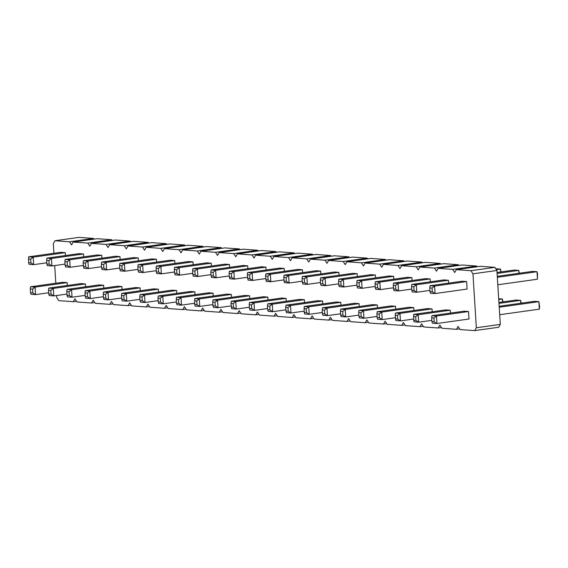 <?xml version="1.0" encoding="UTF-8"?>
<svg xmlns="http://www.w3.org/2000/svg" width="568" height="568" viewBox="0 0 568 568"><rect width="100%" height="100%" fill="white"/><g stroke="black" fill="none" stroke-linecap="round" stroke-linejoin="round"><path stroke-width="0.85" d="M53.932 253.278L53.321 243.601L54.961 240.74L69.552 241.791L71.568 244.914L73.201 242.053L87.799 243.104L89.815 246.228L91.448 243.367L106.046 244.417L108.055 247.549L109.695 244.68L124.285 245.731L126.302 248.862L127.935 245.994L142.532 247.044L144.549 250.176L146.182 247.307L160.779 248.365L162.789 251.489L164.429 248.628L179.026 249.679L181.036 252.803L182.669 249.941L197.266 250.992L199.283 254.116L200.916 251.255L215.513 252.306L217.523 255.43L219.163 252.568L233.76 253.619L235.77 256.743L237.41 253.882L252 254.933L254.017 258.064L255.65 255.195L270.247 256.246L272.257 259.377L273.897 256.509L288.494 257.56L290.504 260.691L292.144 257.822L306.734 258.88L308.751 262.004L310.384 259.143L324.981 260.194L326.998 263.318L328.631 260.456L343.228 261.507L345.237 264.631L346.878 261.77L361.468 262.821L363.484 265.945L365.118 263.083L379.715 264.134L381.731 267.258L383.365 264.397L397.962 265.448L399.971 268.579L401.611 265.71L416.209 266.761L418.218 269.892L419.851 267.024L434.449 268.075L436.465 271.206L438.098 268.337L452.696 269.395L454.705 272.519L456.345 269.658L470.943 270.709L472.952 273.833L476.346 327.757L500.301 324.399L498.668 327.26L474.706 330.619L460.115 329.568L458.099 326.444L456.466 329.305L441.868 328.254L439.859 325.123L438.219 327.992L423.621 326.941L421.612 323.81L419.972 326.678L405.382 325.627L403.365 322.496L401.732 325.365L387.135 324.307L385.118 321.183L383.485 324.044L368.888 322.993L366.878 319.869L365.238 322.731L350.648 321.68L348.631 318.556L346.998 321.417L332.401 320.366L330.384 317.242L328.751 320.103L314.154 319.053L312.144 315.929L310.504 318.79L295.914 317.739L293.897 314.608L292.264 317.476L277.667 316.426L275.65 313.295L274.017 316.163L259.42 315.112L257.411 311.981L255.77 314.849L241.173 313.792L239.163 310.668L237.523 313.529L222.933 312.478L220.916 309.354L219.284 312.215L204.686 311.165L202.677 308.041L201.036 310.902L186.439 309.851L184.43 306.727L182.789 309.588L168.199 308.538L166.183 305.414L164.55 308.275L149.952 307.224L147.936 304.093L146.303 306.961L131.705 305.911L129.696 302.779L128.056 305.648L113.465 304.597L111.449 301.466L109.816 304.334L95.218 303.276L93.202 300.152L91.569 303.014L76.971 301.963L74.962 298.839L73.322 301.7L58.731 300.649L56.715 297.525L56.587 295.523M476.346 327.757L474.706 330.619M472.952 273.833L496.908 270.474L500.301 324.399M55.813 283.233L54.705 265.568M377.095 316.419L363.96 318.257L361.205 316.511L358.926 316.348L359.402 317.931L363.96 318.257L363.492 310.767L358.933 310.44L390.976 305.946L395.534 306.28L395.719 309.155M358.848 315.105L345.72 316.944L342.965 315.197L340.679 315.034L341.155 316.617L345.72 316.944L345.245 309.454L340.686 309.127L372.729 304.633L377.287 304.966L377.471 307.842M304.2 306.5L304.192 312.407L304.668 313.983L309.226 314.317L308.758 306.826L304.2 306.5L336.242 302.006L340.8 302.332L340.985 305.215M340.601 313.792L327.473 315.63L324.719 313.884L322.439 313.721L322.915 315.297L327.473 315.63L327.005 308.14L322.439 307.813L354.482 303.319L359.047 303.646L359.224 306.528M267.627 308.531L254.492 310.369L251.738 308.63L249.459 308.459L249.934 310.043L254.492 310.369L254.024 302.879L249.459 302.552L281.508 298.065L286.066 298.392L286.251 301.267M285.867 309.844L272.739 311.683L269.985 309.943L267.705 309.78L268.174 311.356L272.739 311.683L272.271 304.2L267.705 303.866L299.748 299.379L304.313 299.705L304.491 302.581M304.114 311.157L290.986 312.996L288.232 311.257L285.945 311.094L286.421 312.67L290.986 312.996L290.511 305.513L285.952 305.179L317.995 300.692L322.553 301.019L322.738 303.901M231.219 301.239L230.977 303.404L231.687 308.729L236.252 309.056L235.777 301.565L231.219 301.239L263.261 296.752L267.819 297.078L268.004 299.954M231.133 305.904L218.005 307.742L215.251 305.996L212.972 305.832L213.44 307.416L218.005 307.742L217.53 300.252L212.972 299.925L245.014 295.431L249.579 295.765L249.757 298.64M85.179 295.388L72.044 297.227L69.289 295.481L67.01 295.317L67.485 296.901L72.044 297.227L71.575 289.737L67.017 289.41L99.059 284.916L103.617 285.25L103.802 288.125M103.419 296.702L90.291 298.541L87.536 296.794L85.257 296.631L85.733 298.214L90.291 298.541L89.822 291.05L85.257 290.724L117.299 286.236L121.864 286.563L122.042 289.439M121.666 298.015L108.538 299.854L105.783 298.115L103.497 297.944L103.972 299.528L108.538 299.854L108.062 292.364L103.504 292.037L135.546 287.55L140.104 287.877L140.289 290.752M139.913 299.329L126.778 301.168L124.023 299.428L121.744 299.258L122.219 300.841L126.778 301.168L126.309 293.684L121.751 293.351L153.793 288.863L158.351 289.19L158.536 292.066M194.646 303.276L181.511 305.115L178.757 303.369L176.478 303.205L176.953 304.782L181.511 305.115L181.043 297.625L176.485 297.298L208.527 292.804L213.085 293.131L213.27 296.013M176.399 301.956L163.272 303.802L160.517 302.055L158.231 301.892L158.706 303.468L163.272 303.802L162.796 296.311L158.238 295.985L190.28 291.49L194.845 291.817L195.023 294.7M158.153 300.642L145.025 302.481L142.27 300.742L139.991 300.579L140.466 302.155L145.025 302.481L144.556 294.998L139.991 294.664L172.033 290.177L176.598 290.504L176.776 293.386M194.725 298.612L194.725 304.519L195.2 306.102L199.758 306.429L199.29 298.938L194.725 298.612L226.774 294.118L231.332 294.451L231.51 297.327M83.375 260.769L83.134 262.934L83.844 268.259L88.409 268.586L87.933 261.095L83.375 260.769L115.418 256.274L119.976 256.608L120.16 259.484M119.784 268.06L106.649 269.899L103.894 268.153L101.615 267.989L102.091 269.573L106.649 269.899L106.181 262.409L101.615 262.082L133.665 257.588L138.223 257.922L138.407 260.797M138.024 269.374L124.896 271.213L122.141 269.466L119.862 269.303L120.338 270.886L124.896 271.213L124.427 263.722L119.862 263.396L151.904 258.909L156.47 259.235L156.647 262.111M174.518 272.001L161.383 273.84L158.628 272.1L156.349 271.937L156.825 273.513L161.383 273.84L160.914 266.356L156.356 266.023L188.399 261.536L192.957 261.862L193.141 264.738M156.271 270.688L143.143 272.526L140.388 270.787L138.102 270.616L138.578 272.2L143.143 272.526L142.667 265.036L138.109 264.709L170.151 260.222L174.71 260.549L174.894 263.424M247.577 272.597L247.336 274.763L248.046 280.088L252.611 280.414L252.135 272.924L247.577 272.597L279.619 268.103L284.185 268.437L284.362 271.312M247.492 277.262L234.364 279.101L231.609 277.354L229.33 277.191L229.806 278.774L234.364 279.101L233.895 271.611L229.33 271.284L261.372 266.79L265.938 267.123L266.115 269.999M229.252 275.949L216.117 277.787L213.362 276.041L211.083 275.878L211.559 277.454L216.117 277.787L215.648 270.297L211.09 269.97L243.132 265.476L247.691 265.803L247.875 268.685M211.005 274.628L197.877 276.474L195.122 274.727L192.836 274.564L193.312 276.14L197.877 276.474L197.401 268.983L192.843 268.657L224.885 264.163L229.444 264.489L229.628 267.372M192.758 273.314L179.63 275.161L176.875 273.414L174.596 273.251L175.072 274.827L179.63 275.161L179.161 267.67L174.596 267.336L206.638 262.849L211.204 263.176L211.381 266.058M320.473 282.516L307.345 284.355L304.59 282.615L302.311 282.452L302.779 284.028L307.345 284.355L306.869 276.872L302.311 276.538L334.353 272.051L338.918 272.377L339.096 275.253M302.233 281.203L289.098 283.041L286.343 281.302L284.064 281.132L284.54 282.715L289.098 283.041L288.629 275.551L284.064 275.224L316.113 270.737L320.671 271.064L320.849 273.939M265.824 273.911L265.583 276.076L266.293 281.401L270.851 281.728L270.382 274.238L265.824 273.911L297.866 269.424L302.424 269.75L302.609 272.626M338.72 283.83L325.592 285.676L322.83 283.929L320.551 283.766L321.026 285.342L325.592 285.676L325.116 278.185L320.558 277.851L352.6 273.364L357.158 273.691L357.343 276.573M83.29 265.433L70.162 267.272L67.407 265.526L65.128 265.363L65.597 266.939L70.162 267.272L69.694 259.782L65.128 259.455L97.171 254.961L101.736 255.288L101.913 258.17M375.207 286.464L362.079 288.303L359.324 286.556L357.045 286.393L357.513 287.969L362.079 288.303L361.61 280.812L357.045 280.486L389.087 275.991L393.652 276.318L393.83 279.2M356.967 285.143L343.832 286.989L341.077 285.243L338.798 285.079L339.274 286.655L343.832 286.989L343.363 279.499L338.798 279.172L370.847 274.678L375.405 275.004L375.59 277.887M28.641 256.821L28.634 262.736L29.11 264.312L33.668 264.645L33.2 257.155L28.641 256.821L60.684 252.334L65.242 252.661L65.427 255.543M48.685 292.761L35.557 294.6L32.802 292.854L30.523 292.69L30.999 294.267L35.557 294.6L35.088 287.11L30.523 286.783L62.565 282.289L67.13 282.615L67.308 285.498M66.932 294.075L53.804 295.914L51.049 294.167L48.763 294.004L49.238 295.587L53.804 295.914L53.328 288.423L48.77 288.097L80.812 283.602L85.37 283.936L85.555 286.812M65.05 264.113L51.915 265.959L49.16 264.212L46.881 264.049L47.357 265.625L51.915 265.959L51.447 258.468L46.881 258.142L78.931 253.647L83.489 253.974L83.666 256.857M395.335 317.732L382.207 319.571L379.452 317.824L377.173 317.661L377.649 319.244L382.207 319.571L381.739 312.08L377.173 311.754L409.216 307.267L413.781 307.593L413.958 310.469M393.454 287.777L380.326 289.616L377.571 287.869L375.285 287.706L375.76 289.289L380.326 289.616L379.85 282.126L375.292 281.799L407.334 277.305L411.892 277.638L412.077 280.514M411.701 289.091L398.566 290.93L395.811 289.183L393.532 289.02L394.007 290.603L398.566 290.93L398.097 283.439L393.539 283.113L425.581 278.618L430.139 278.952L430.324 281.827M395.42 313.067L395.179 315.233L395.889 320.558L400.454 320.885L399.978 313.394L395.42 313.067L427.463 308.58L432.028 308.907L432.205 311.782M413.667 314.381L413.66 320.295L414.136 321.871L418.694 322.198L418.225 314.715L413.667 314.381L445.71 309.894L450.268 310.22L450.452 313.096M429.94 290.404L416.813 292.243L414.058 290.496L411.779 290.333L412.254 291.916L416.813 292.243L416.344 284.753L411.779 284.426L443.821 279.939L448.386 280.265L448.564 283.141M466.626 281.579L467.102 289.069L435.06 293.557L434.584 286.066L466.626 281.579L462.068 281.252L430.026 285.739L434.584 286.066L432.063 288.068L432.305 291.817L435.06 293.557L430.494 293.23L430.019 291.647L432.305 291.817M468.515 311.534L468.983 319.024L436.941 323.511L436.472 316.028L468.515 311.534L463.95 311.207L431.907 315.694L436.472 316.028L433.952 318.023L434.186 321.772L436.941 323.511L432.383 323.185L431.907 321.609L434.186 321.772M54.961 240.74L78.916 237.381L93.514 238.432L93.968 239.142M73.201 242.053L97.163 238.695L111.754 239.746L112.216 240.456M91.448 243.367L115.403 240.008L130.001 241.059L130.455 241.769M109.695 244.68L133.65 241.322L148.248 242.373L148.702 243.083M127.935 245.994L151.897 242.635L166.488 243.693L166.949 244.403M146.182 247.307L170.137 243.956L184.735 245.007L185.196 245.717M164.429 248.628L188.384 245.269L202.982 246.32L203.436 247.03M182.669 249.941L206.631 246.583L221.229 247.634L221.683 248.344M200.916 251.255L224.871 247.896L239.469 248.947L239.93 249.657M219.163 252.568L243.118 249.21L257.716 250.261L258.17 250.971M237.41 253.882L261.365 250.524L275.963 251.574L276.417 252.284M255.65 255.195L279.612 251.837L294.203 252.888L294.664 253.598M273.897 256.509L297.852 253.15L312.45 254.208L312.904 254.918M292.144 257.822L316.099 254.471L330.697 255.522L331.151 256.232M310.384 259.143L334.346 255.785L348.937 256.835L349.398 257.545M328.631 260.456L352.586 257.098L367.184 258.149L367.638 258.859M346.878 261.77L370.833 258.412L385.431 259.462L385.885 260.172M365.118 263.083L389.08 259.725L403.67 260.776L404.132 261.486M383.365 264.397L407.32 261.039L421.917 262.089L422.379 262.799M401.611 265.71L425.567 262.352L440.165 263.403L440.619 264.113M419.851 267.024L443.814 263.666L458.411 264.724L458.866 265.433M438.098 268.337L462.054 264.986L476.651 266.037L477.113 266.747M456.345 269.658L480.301 266.3L494.898 267.351L496.908 270.474M470.943 270.709L494.898 267.351M456.466 329.305L459.654 328.858M452.696 269.395L476.651 266.037M438.219 327.992L441.414 327.544M434.449 268.075L458.411 264.724M419.972 326.678L423.167 326.231M416.209 266.761L440.165 263.403M401.732 325.365L404.92 324.917M397.962 265.448L421.917 262.089M383.485 324.044L386.68 323.597M379.715 264.134L403.67 260.776M365.238 322.731L368.433 322.283M361.468 262.821L385.431 259.462M346.998 321.417L350.186 320.97M343.228 261.507L367.184 258.149M328.751 320.103L331.946 319.656M324.981 260.194L348.937 256.835M310.504 318.79L313.699 318.343M306.734 258.88L330.697 255.522M292.264 317.476L295.452 317.029M288.494 257.56L312.45 254.208M274.017 316.163L277.205 315.716M270.247 256.246L294.203 252.888M255.77 314.849L258.965 314.402M252 254.933L275.963 251.574M237.523 313.529L240.718 313.082M233.76 253.619L257.716 250.261M219.284 312.215L222.471 311.768M215.513 252.306L239.469 248.947M201.036 310.902L204.231 310.455M197.266 250.992L221.229 247.634M182.789 309.588L185.984 309.141M179.026 249.679L202.982 246.32M164.55 308.275L167.737 307.828M160.779 248.365L184.735 245.007M146.303 306.961L149.498 306.514M142.532 247.044L166.488 243.693M128.056 305.648L131.251 305.201M124.285 245.731L148.248 242.373M109.816 304.334L113.004 303.887M106.046 244.417L130.001 241.059M91.569 303.014L94.764 302.566M87.799 243.104L111.754 239.746M73.322 301.7L76.517 301.253M69.552 241.791L93.514 238.432M358.933 310.44L358.692 312.606L360.971 312.769L363.492 310.767L395.534 306.28M340.686 309.127L340.445 311.292L342.724 311.456L345.245 309.454L377.287 304.966M303.958 308.658L306.237 308.822L308.758 306.826L340.8 302.332M304.192 312.407L306.471 312.57L309.226 314.317L322.361 312.471M322.439 307.813L322.205 309.972L324.484 310.142L327.005 308.14L359.047 303.646M249.459 302.552L249.224 304.718L251.503 304.881L254.024 302.879L286.066 298.392M269.985 309.943L269.75 306.195L272.271 304.2L304.313 299.705M285.952 305.179L285.711 307.345L287.99 307.508L290.511 305.513L322.553 301.019M230.977 303.404L233.256 303.568L235.777 301.565L267.819 297.078M231.211 307.146L233.491 307.309L236.252 309.056L249.38 307.217M215.251 305.996L215.016 302.254L217.53 300.252L249.579 295.765M67.017 289.41L66.775 291.576L69.055 291.739L71.575 289.737L103.617 285.25M87.536 296.794L87.302 293.053L89.822 291.05L121.864 286.563M103.504 292.037L103.262 294.203L105.541 294.366L108.062 292.364L140.104 287.877M121.751 293.351L121.509 295.516L123.788 295.679L126.309 293.684L158.351 289.19M178.757 303.369L178.522 299.627L181.043 297.625L213.085 293.131M158.238 295.985L157.996 298.143L160.275 298.306L162.796 296.311L194.845 291.817M139.991 294.664L139.756 296.83L142.036 296.993L144.556 294.998L176.598 290.504M194.49 300.777L196.769 300.941L199.29 298.938L231.332 294.451M194.725 304.519L197.004 304.682L199.758 306.429L212.894 304.59M83.134 262.934L85.413 263.098L87.933 261.095L119.976 256.608M83.368 266.676L85.647 266.839L88.409 268.586L101.537 266.747M103.894 268.153L103.66 264.411L106.181 262.409L138.223 257.922M122.141 269.466L121.907 265.725L124.427 263.722L156.47 259.235M156.356 266.023L156.115 268.188L158.394 268.352L160.914 266.356L192.957 261.862M140.388 270.787L140.147 267.038L142.667 265.036L174.71 260.549M247.336 274.763L249.622 274.926L252.135 272.924L284.185 268.437M247.57 278.505L249.856 278.668L252.611 280.414L265.739 278.576M231.609 277.354L231.375 273.613L233.895 271.611L265.938 267.123M211.09 269.97L210.849 272.136L213.128 272.299L215.648 270.297L247.691 265.803M192.843 268.657L192.602 270.815L194.881 270.986L197.401 268.983L229.444 264.489M174.596 267.336L174.362 269.502L176.641 269.665L179.161 267.67L211.204 263.176M302.311 276.538L302.07 278.703L304.356 278.867L306.869 276.872L338.918 272.377M286.343 281.302L286.109 277.553L288.629 275.551L320.671 271.064M265.583 276.076L267.862 276.24L270.382 274.238L302.424 269.75M265.817 279.818L268.096 279.981L270.851 281.728L283.986 279.889M322.83 283.929L322.596 280.18L325.116 278.185L357.158 273.691M65.128 259.455L64.887 261.614L67.173 261.784L69.694 259.782L101.736 255.288M357.045 280.486L356.803 282.651L359.09 282.814L361.61 280.812L393.652 276.318M338.798 279.172L338.563 281.33L340.843 281.501L343.363 279.499L375.405 275.004M28.4 258.987L30.679 259.15L33.2 257.155L65.242 252.661M28.634 262.736L30.913 262.899L33.668 264.645L46.803 262.799M30.523 286.783L30.281 288.942L32.568 289.112L35.088 287.11L67.13 282.615M48.77 288.097L48.528 290.262L50.808 290.425L53.328 288.423L85.37 283.936M49.16 264.212L48.926 260.471L51.447 258.468L83.489 253.974M379.452 317.824L379.218 314.083L381.739 312.08L413.781 307.593M375.292 281.799L375.05 283.964L377.329 284.128L379.85 282.126L411.892 277.638M393.539 283.113L393.297 285.278L395.576 285.441L398.097 283.439L430.139 278.952M395.179 315.233L397.458 315.396L399.978 313.394L432.028 308.907M395.413 318.975L397.699 319.145L400.454 320.885L413.582 319.046M413.426 316.546L415.705 316.71L418.225 314.715L450.268 310.22M413.66 320.295L415.939 320.459L418.694 322.198L431.829 320.359M414.058 290.496L413.823 286.755L416.344 284.753L448.386 280.265M495.814 268.778L500.514 269.09L501.068 271.916M496.389 269.665L500.514 269.09L500.699 271.966M498.74 299.556L502.403 299.045L502.95 301.871M498.69 298.775L502.403 299.045L502.581 301.92M498.924 302.432L516.085 300.032L520.643 300.358L521.197 303.184M498.981 303.397L520.643 300.358L520.828 303.234M497.099 273.435L518.761 270.404L519.315 273.229M518.939 273.279L518.761 270.404L514.196 270.07L497.035 272.477M497.341 277.276L537.001 271.717L537.477 273.293L537.477 279.207L537.001 271.717L532.443 271.39L497.277 276.318M497.809 284.767L537.477 279.207M499.222 307.231L538.89 301.672L539.6 306.997L539.359 309.162L538.89 301.672L534.332 301.345L499.165 306.273M499.691 314.722L539.359 309.162M361.205 316.511L360.971 312.769M358.926 316.348L358.692 312.606M342.965 315.197L342.724 311.456M340.679 315.034L340.445 311.292M306.471 312.57L306.237 308.822M324.719 313.884L324.484 310.142M322.439 313.721L322.205 309.972M251.738 308.63L251.503 304.881M249.459 308.459L249.224 304.718M267.705 303.866L267.464 306.031L269.75 306.195M267.705 309.78L267.464 306.031M288.232 311.257L287.99 307.508M285.945 311.094L285.711 307.345M233.491 307.309L233.256 303.568M212.972 299.925L212.73 302.091L215.016 302.254M212.972 305.832L212.73 302.091M69.289 295.481L69.055 291.739M67.01 295.317L66.775 291.576M85.257 290.724L85.022 292.889L87.302 293.053M85.257 296.631L85.022 292.889M105.783 298.115L105.541 294.366M103.497 297.944L103.262 294.203M124.023 299.428L123.788 295.679M121.744 299.258L121.509 295.516M176.485 297.298L176.243 299.457L178.522 299.627M176.478 303.205L176.243 299.457M160.517 302.055L160.275 298.306M158.231 301.892L157.996 298.143M142.27 300.742L142.036 296.993M139.991 300.579L139.756 296.83M197.004 304.682L196.769 300.941M85.647 266.839L85.413 263.098M101.615 262.082L101.381 264.248L103.66 264.411M101.615 267.989L101.381 264.248M119.862 263.396L119.621 265.561L121.907 265.725M119.862 269.303L119.621 265.561M158.628 272.1L158.394 268.352M156.349 271.937L156.115 268.188M138.109 264.709L137.868 266.875L140.147 267.038M138.102 270.616L137.868 266.875M249.856 278.668L249.622 274.926M229.33 271.284L229.096 273.449L231.375 273.613M229.33 277.191L229.096 273.449M213.362 276.041L213.128 272.299M211.083 275.878L210.849 272.136M195.122 274.727L194.881 270.986M192.836 274.564L192.602 270.815M176.875 273.414L176.641 269.665M174.596 273.251L174.362 269.502M304.59 282.615L304.356 278.867M302.311 282.452L302.07 278.703M284.064 275.224L283.83 277.39L286.109 277.553M284.064 281.132L283.83 277.39M268.096 279.981L267.862 276.24M320.558 277.851L320.316 280.017L322.596 280.18M320.551 283.766L320.316 280.017M67.407 265.526L67.173 261.784M65.128 265.363L64.887 261.614M359.324 286.556L359.09 282.814M357.045 286.393L356.803 282.651M341.077 285.243L340.843 281.501M338.798 285.079L338.563 281.33M30.913 262.899L30.679 259.15M32.802 292.854L32.568 289.112M30.523 292.69L30.281 288.942M51.049 294.167L50.808 290.425M48.763 294.004L48.528 290.262M46.881 258.142L46.647 260.3L48.926 260.471M46.881 264.049L46.647 260.3M377.173 311.754L376.939 313.919L379.218 314.083M377.173 317.661L376.939 313.919M377.571 287.869L377.329 284.128M375.285 287.706L375.05 283.964M395.811 289.183L395.576 285.441M393.532 289.02L393.297 285.278M397.699 319.145L397.458 315.396M415.939 320.459L415.705 316.71M411.779 284.426L411.544 286.591L413.823 286.755M411.779 290.333L411.544 286.591M430.026 285.739L429.784 287.905L432.063 288.068M430.019 291.647L429.784 287.905M431.907 315.694L431.673 317.86L433.952 318.023M431.907 321.609L431.673 317.86"/></g></svg>
